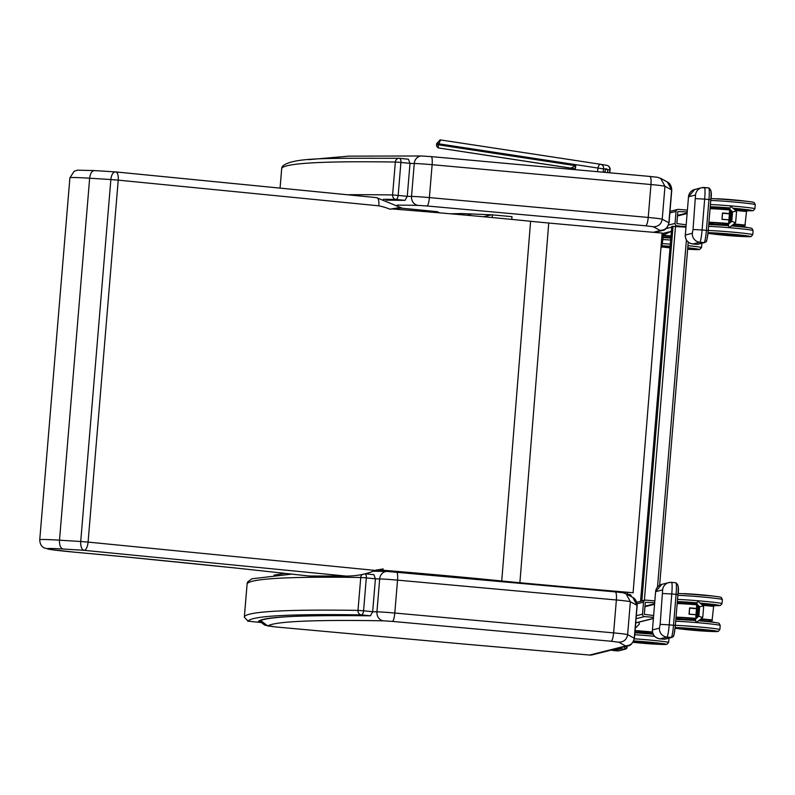 <?xml version="1.0" encoding="UTF-8"?>
<svg xmlns="http://www.w3.org/2000/svg" width="795" height="795" viewBox="0 0 795 795"><rect width="100%" height="100%" fill="white"/><g stroke="black" fill="none" stroke-linecap="round" stroke-linejoin="round"><path stroke-width="1.19" d="M573.274 169.494A4.134 4.104 -78.9 0 0 570.959 168.133A4.134 4.104 -78.9 0 0 570.949 168.133A4.134 4.104 -78.9 0 0 570.79 168.103L571.039 168.152M574.696 169.623L575.789 165.718L572.082 167.457A4.134 3.24 -162.7 0 1 574.199 169.573M572.082 167.457L571.913 167.576A4.134 3.389 -163.2 0 1 574.02 169.564M571.913 167.576L571.744 167.695A4.134 3.538 -167.4 0 1 573.871 169.544M571.744 167.695L570.79 168.103L439.158 148.059A3.101 1.391 -81.3 0 1 438.254 144.779L440.668 139.96L439.903 139.96M439.695 148.148A3.101 1.143 -81.3 0 1 439.685 148.148L439.158 148.059A3.101 2.822 99.4 0 1 439.118 148.059L439.645 148.148A3.101 2.822 -80.6 0 0 439.685 148.148L571.516 168.292L439.685 148.148A3.101 3.101 0 0 1 439.645 148.148A3.101 2.822 -80.6 0 1 439.615 148.138M604.786 172.346A3.468 1.421 -81.3 0 1 605.87 169.305L607.469 169.573A3.468 1.421 -81.3 0 1 607.619 172.604M603.107 172.197L603.604 168.928L606.724 168.858M605.084 172.376A1.739 0.716 98.7 0 0 605.114 170.816M440.132 139.94L436.723 143.507L598.049 168.063A4.134 1.858 -81.3 0 1 600.503 164.277L600.503 164.277A4.134 1.858 -81.3 0 1 600.513 164.277A4.134 3.766 99.4 0 1 603.604 168.928L598.049 168.063L597.492 171.69M440.668 139.96L600.493 164.277M653.748 635.165L653.679 635.175A12.392 1.282 95 0 1 653.639 635.185A12.392 1.282 95 0 1 653.242 634.281M642.221 600.931L640.601 600.712L643.97 600.483M671.795 226.396L640.601 600.712L671.795 226.396L685.966 227.122M687.377 210.138L678.443 209.363A2.226 2.216 75.9 0 0 676.048 211.391L675.054 223.405A2.226 2.216 75.9 0 0 677.072 225.82L686.006 226.595M687.228 211.947L677.847 211.549L676.853 223.564L686.155 224.786M663.408 233.432L663.239 235.489A12.392 1.282 95 0 1 660.933 248.139M654.832 600.901L645.898 600.126A2.226 2.216 75.9 0 0 643.503 602.153L642.509 614.167A2.226 2.216 75.9 0 0 644.526 616.582L653.46 617.357M654.683 602.709L645.311 602.312L644.308 614.326L653.609 615.549M649.873 176.44L649.803 176.44C650.896 176.848 651.284 179.541 650.976 184.529A18.583 0.666 4.8 0 1 664.968 186.288L660.615 178.319C655.09 176.669 661.152 177.762 649.873 176.44L431.198 156.615A8.258 1.669 95.2 0 1 432.132 164.694L650.976 184.529L648.233 217.442L429.389 197.597A8.258 1.669 95.2 0 1 427.024 205.975L645.689 225.8C646.862 225.233 647.716 222.441 648.233 217.442A18.583 0.666 -175.2 0 1 662.225 219.191C661.321 224.15 658.359 226.674 653.331 226.764L659.979 230.371A43.367 1.54 4.8 0 1 659.87 230.649L653.331 232.299M654.702 232.418L662.573 230.441C665.097 230.431 667.253 227.946 669.032 222.978A51.625 1.838 -175.2 0 0 668.873 222.809L662.225 219.191L664.968 186.288L671.606 189.906L667.353 181.985L660.705 178.368M667.273 181.946C670.016 183.307 671.517 186.02 671.775 190.065A51.625 1.838 4.8 0 0 671.606 189.906L668.873 222.809C667.969 227.767 664.998 230.292 659.979 230.371M589.592 655.05A8.258 0.994 -85 0 0 589.622 655.06A8.258 8.208 75.9 0 0 592.364 654.841L592.364 654.841A8.258 8.258 0 0 1 589.622 655.06L589.622 655.06A8.258 0.994 -85 0 0 589.661 655.06L625.268 646.096A8.258 8.208 75.9 0 0 627.971 645.878L592.364 654.841M611.087 641.237L392.422 621.412A8.258 1.669 -84.8 0 0 394.797 613.034L613.631 632.88A18.583 0.666 4.8 0 1 627.623 634.639C626.728 639.587 623.757 642.112 618.739 642.201L611.087 641.237C612.269 640.671 613.114 637.888 613.631 632.88L616.373 599.977L397.53 580.131A8.258 1.669 -84.8 0 0 396.596 572.052A8.258 1.669 -84.8 0 0 396.536 572.052L387.602 571.456M392.422 621.412L383.488 620.816A985.035 35.05 -175.2 0 0 267.677 625.933L260.591 620.488L262.34 623.36L264.954 625.228L275.746 626.957A8.258 1.709 95.2 0 1 275.676 626.947M632.671 597.383C635.414 598.744 636.914 601.457 637.173 605.512A51.625 1.838 -175.2 0 0 637.014 605.343L630.365 601.726L627.623 634.639L634.271 638.246C633.367 643.205 630.405 645.729 625.377 645.818L618.739 642.201M627.971 645.878C630.505 645.868 632.651 643.384 634.43 638.415A51.625 1.838 4.8 0 0 634.271 638.246L637.014 605.343L632.75 597.423L626.023 593.766C620.905 592.186 625.844 593.1 615.27 591.878L615.201 591.878C616.294 592.285 616.691 594.988 616.373 599.977A18.583 0.666 -175.2 0 1 630.365 601.726L626.112 593.815M374.962 570.482L383.22 568.932L376.005 570.144A77.493 71.212 -90 0 1 375.359 570.432L88.086 542.101A8.258 3.24 95.6 0 1 84.141 550.329A8.258 4.134 -86.4 0 1 80.722 541.504L59.506 540.183A41.996 1.491 -175.2 0 0 39.75 539.805C39.889 543.76 41.36 546.443 44.132 547.854L49.827 549.424L74.452 552.167M376.512 569.945L376.005 570.144M409.952 572.529L409.157 573.195M401.833 208.181L399.945 207.485A2.266 1.819 -82.5 0 0 400.948 208.101M399.945 207.485L389.957 209.204L400.859 208.091L437.21 211.679L401.097 208.121M389.957 209.204A69.225 63.62 90 0 0 378.788 205.826C379.215 200.847 378.47 198.114 376.552 197.637L115.901 171.939M402.638 208.36L376.552 197.637M439.655 212.861L437.21 211.679M106.48 555.089A8.258 1.829 -84.8 0 0 106.54 555.099A8.258 1.829 -84.8 0 0 106.609 555.099L74.581 552.177A33.738 1.202 4.8 0 1 47.869 548.987A33.738 1.202 4.8 0 1 63.053 549.017L84.141 550.329L345.805 576.057M309.682 576.057L345.03 576.057C355.584 576.266 365.7 574.388 375.359 570.432M345.795 576.057L309.195 576.007M74.581 552.177L122.112 556.57A8.258 3.041 -84.4 0 0 122.231 556.58A107.385 3.816 -175.2 0 0 106.609 555.099M63.053 549.017C60.519 548.162 59.337 545.211 59.506 540.183L89.656 178.209L110.863 179.541A8.258 4.134 -86.4 0 1 115.484 171.889L115.484 171.889A8.258 4.134 -86.4 0 1 115.653 171.909A8.258 3.24 95.6 0 1 115.782 171.919L115.782 171.919A8.258 3.24 95.6 0 1 118.226 180.137L378.788 205.826M88.086 542.101L80.722 541.504L110.863 179.541L118.226 180.137L88.086 542.101M115.315 171.889L94.396 170.577L115.484 171.889A8.258 8.258 0 0 1 115.782 171.919L376.671 197.637M94.575 170.587C91.962 170.706 90.322 173.25 89.656 178.209A41.996 1.491 4.8 0 0 69.9 177.842L74.183 171.233L77.552 170.17L94.396 170.577M476.503 579.297L476.573 578.541M483.43 216.737L491.717 214.809L511.99 216.657L511.761 219.41M472.041 213.875L467.172 215.266M491.717 214.809L461.935 213.567L457.741 214.431M481.81 579.038L481.75 579.774M603.773 590.258L603.733 590.834M408.441 159.229L399.408 158.304A4.134 4.134 0 0 0 399.05 158.285L399.05 158.285C328.444 158.364 293.166 157.032 282.424 166.274L281.718 168.272A1005.953 35.795 4.8 0 1 395.344 162.041A4.134 3.667 -89.2 0 1 399.328 158.304A4.134 1.918 95.8 0 1 399.408 158.304A4.134 1.918 95.8 0 1 400.909 162.448L410.001 163.373L408.441 159.229L399.488 158.324M281.778 167.775L280.069 188.117L281.728 168.103M383.419 199.287A1001.819 35.646 4.8 0 1 395.91 199.436L405.003 200.37L386.141 200.161L405.023 200.37L407.269 196.286L392.601 194.954L395.344 162.041L400.909 162.448L398.176 195.351A4.134 1.918 95.8 0 1 395.91 199.436A4.134 3.667 -89.2 0 1 392.601 194.954A1005.953 35.795 -175.2 0 0 347.365 194.755M410.001 163.373L407.269 196.286M373.839 574.676L365.303 573.801L373.908 574.676L375.409 578.82L372.666 611.723L363.573 610.798A4.134 1.918 95.8 0 1 361.308 614.883A4.134 3.667 -89.2 0 1 357.998 610.391A1005.953 35.795 -175.2 0 0 244.383 616.622L247.126 583.709A1005.953 35.795 4.8 0 1 360.741 577.488A4.134 3.667 -89.2 0 1 362.301 574.477M247.175 583.212L247.831 581.721L251.965 578.78L291.765 574.119M365.134 573.841A4.134 1.918 95.8 0 1 366.316 577.885L375.409 578.82M360.741 577.488L366.316 577.885L363.573 610.798L357.998 610.391L360.741 577.488M247.662 621.114L261.704 622.594L248.08 621.173A1001.819 35.646 4.8 0 1 361.308 614.883L370.41 615.807C303.322 614.873 266.047 616.701 258.574 621.302A0.517 0.517 -94.8 0 0 259.13 620.835C266.037 616.701 303.134 615.032 370.42 615.807L372.666 611.723M248.08 621.173L244.343 617.188M260.78 620.965L259.627 620.885M693.041 229.477L695.526 195.023L688.51 196.782L685.32 235.042L692.336 233.273L693.041 229.477L702.094 229.964A11.975 1.242 95 0 1 699.839 242.217L692.823 243.976L697.106 244.353L704.131 242.584A11.975 1.242 -85 0 0 706.397 230.341L708.961 199.485L704.668 199.118L702.094 229.964L708.236 230.56L710.809 199.714L708.961 199.485A11.975 1.242 -85 0 0 708.733 187.878A11.975 1.242 -85 0 0 708.693 187.878L704.479 187.511M663.269 235.131L670.91 231.544M729.79 209.562L729.373 214.501A1.053 0.924 90.9 0 0 729.363 214.59L729.025 218.655A1.053 0.924 91 0 0 729.025 218.744L728.608 223.663M735.554 221.706L735.425 222.729L731.758 221.328L728.627 224.001L728.379 225.124L728.886 226.843L730.138 227.002L735.425 222.729M736.339 212.275L736.289 211.013L732.543 211.897L731.758 221.328M736.289 211.013L730.933 206.531L729.909 207.525L729.86 209.244L732.543 211.897M729.979 209.562L728.806 223.683M730.883 210.635L729.959 222.839M729.889 222.57L731.082 210.655M731.171 221.477L732.185 211.738L731.241 221.745M730.535 222.024L731.629 211.192L730.595 222.292M730.337 210.089L729.313 223.385M729.254 223.117L730.525 210.109M746.137 211.112L746.535 211.559L746.137 211.112A23.81 0.845 -175.2 0 0 735.286 210.009L746.157 211.112M733.507 224.359A23.81 0.845 4.8 0 1 744.935 225.512L746.535 211.559A24.228 0.865 4.8 0 0 735.723 210.456M733.964 223.971A24.228 0.865 -175.2 0 1 745.402 225.134L741.129 226.446M729.323 213.547A24.228 0.865 -175.2 0 0 722.476 213.02L722.566 213.11A24.138 0.855 4.8 0 1 729.313 213.626M722.059 219.281L722.576 213.11L722.059 219.281L728.796 219.798A24.138 0.855 -175.2 0 0 722.059 219.281L721.949 219.35A24.228 0.865 4.8 0 1 728.786 219.877M722.566 213.249L727.028 213.636M722.585 234.555L733.904 235.499M625.774 646.434L627.076 647.279A2.067 2.057 -104.1 0 1 625.526 649.098L625.526 649.098A2.067 2.057 -104.1 0 1 624.85 649.157L620.557 648.78L613.541 650.548L617.844 650.926L624.85 649.157L624.532 646.742M629.163 595.475L629.421 594.451L627.404 594.272L629.421 594.451A2.067 2.057 -104.1 0 1 631.29 596.628M660.148 624.343L662.632 589.89L655.617 591.659L652.437 629.918L659.452 628.149L660.148 624.343L669.211 624.84A11.975 1.242 95 0 1 666.955 637.083L659.939 638.852L664.222 639.23L671.248 637.461A11.975 1.242 -85 0 0 673.514 625.208L676.078 594.362L671.785 593.984L669.211 624.84L675.343 625.446A9.908 1.024 -85 0 1 673.464 635.583M635.275 628.288L639.379 624.065L638.872 622.177M638.484 642.34L649.813 643.284M696.897 604.438L696.49 609.368A1.053 0.924 90.9 0 0 696.48 609.467L696.142 613.531A1.053 0.924 91 0 0 696.132 613.621L695.724 618.56M702.671 616.582L702.532 617.596L698.875 616.205L695.744 618.868L695.496 620.001L695.824 621.531L697.255 621.879L702.532 617.596M703.456 607.151L703.406 605.889L699.66 606.774L698.875 616.205M703.406 605.889L698.04 601.408L697.026 602.401L696.976 604.12L699.66 606.774M697.096 604.438L695.913 618.56M697.205 617.467L697.861 605.512L697.006 617.467M698.487 616.364L698.964 606.595L698.288 616.373M697.841 616.91L698.417 606.048L697.642 616.92M696.559 618.013L697.314 604.965L696.36 618.013M713.244 605.989L713.652 606.426L713.244 605.989A23.81 0.845 -175.2 0 0 702.392 604.886L713.264 605.989M700.624 619.235A23.81 0.845 4.8 0 1 712.052 620.388L713.652 606.426A24.228 0.865 4.8 0 0 702.84 605.333M701.081 618.848A24.228 0.865 -175.2 0 1 712.519 620.001L708.246 621.322M696.43 608.413A24.228 0.865 -175.2 0 0 689.583 607.887L689.682 607.986A24.138 0.855 4.8 0 1 696.43 608.503L694.194 608.513M689.176 614.157L689.692 607.986L689.176 614.157L695.913 614.674A24.138 0.855 -175.2 0 0 689.176 614.157L689.056 614.227A24.228 0.865 4.8 0 1 695.903 614.754M689.672 608.125L694.134 608.513M689.702 629.372L701.021 630.375M530.593 221.278L501.734 580.986A82.601 2.007 -175.4 0 0 519.88 582.735L548.739 223.027A82.601 2.007 4.6 0 1 530.593 221.278A203.818 4.939 -175.4 0 0 391.746 208.906M501.734 580.986A203.818 4.939 -175.4 0 0 378.788 569.896M548.739 223.027A461.06 11.18 4.6 0 0 662.146 233.054L633.088 592.772A462.104 11.2 -175.4 0 1 519.274 582.705A82.601 2.007 4.6 0 1 501.118 580.956A202.785 4.919 4.6 0 0 378.688 569.916M633.287 592.762A461.06 11.18 4.6 0 1 519.88 582.735M575.183 169.663L575.789 165.718L436.564 144.531A3.101 3.101 0 0 0 439.118 148.059M441.285 145.276L437.359 144.66M607.469 169.573L609.725 169.941A4.134 3.766 -80.6 0 0 606.635 165.29L600.603 164.297M609.288 172.763L610.083 170.001A4.134 4.134 0 0 0 606.674 165.3L600.563 164.287A4.134 4.134 0 0 0 600.503 164.277L448.112 141.073M627.384 594.511L627.573 592.305L627.374 594.501M609.944 590.794L609.894 591.391M611.186 590.894L611.136 591.51M613.621 591.112L613.571 591.728M625.576 592.136L625.466 593.497M671.368 231.305L662.096 233.631M671.715 227.171L666.21 228.553M673.067 226.078L641.893 600.384M677.072 225.82L675.511 226.207L644.357 600.394M686.413 239.921L657.505 587.058M688.222 242.077L659.641 585.239L688.231 242.087M676.048 211.391L669.867 212.951M675.054 223.405L668.595 225.025M687.089 213.547L677.479 215.972M687.138 213L677.529 215.415M661.957 235.37L663.239 235.489M643.503 602.153L637.133 603.763M642.509 614.167L636.328 615.718M644.526 616.582L636.08 618.709M653.381 618.401L635.732 622.843M654.553 604.309L644.944 606.734M654.593 603.753L644.983 606.178M649.803 176.44L431.258 156.625M308.639 159.666L348.816 156.128L421.648 155.989A8.258 7.284 91 0 1 422.205 156.019L431.128 156.615A8.258 1.669 95.2 0 1 431.198 156.615L421.648 155.989A8.258 7.284 91 0 0 414.265 163.502A16.516 0.586 4.8 0 1 432.132 164.694L429.389 197.597A16.516 0.586 -175.2 0 0 411.522 196.405A8.258 7.284 91 0 0 418.091 205.378L427.024 205.975M410.001 163.432A993.293 35.338 4.8 0 1 414.265 163.502L411.522 196.405A993.293 35.338 -175.2 0 0 407.259 196.335M662.573 230.441A8.258 8.208 -104.1 0 1 659.87 230.649M397.192 205.11A985.035 35.05 4.8 0 1 418.091 205.378M645.689 225.8L653.331 226.764M383.488 620.816A8.258 7.284 -89 0 1 376.929 611.852A16.516 0.586 4.8 0 1 394.797 613.034L397.53 580.131A16.516 0.586 -175.2 0 0 379.672 578.939A8.258 7.284 -89 0 1 387.056 571.426L615.27 591.878M372.656 611.782A993.293 35.338 4.8 0 1 376.929 611.852L379.672 578.939A993.293 35.338 -175.2 0 0 375.399 578.879M267.677 625.933L275.805 626.957A8.258 1.709 95.2 0 1 275.746 626.957L458.616 643.572A8.258 1.709 95.2 0 1 458.556 643.562M275.805 626.957L458.685 643.572A8.258 1.709 95.2 0 1 458.616 643.572L465.105 644.149A8.258 0.994 95 0 1 465.105 644.149A8.258 0.994 95 0 1 465.065 644.149M458.685 643.572A74.342 2.643 -175.2 0 0 465.135 644.149L589.661 655.06L465.105 644.149M396.655 572.062L615.201 591.878M375.2 570.502L384.055 571.376M440.837 576.067L409.683 572.807M122.003 556.56A8.258 3.041 -84.4 0 0 122.112 556.57L237.367 568.196A8.258 4.214 -84 0 0 237.546 568.216A811.864 28.888 -175.2 0 0 122.231 556.58M242.435 568.733A8.258 4.81 -83.8 0 0 242.644 568.763A8.258 4.81 -83.8 0 0 242.853 568.783A74.342 2.643 -175.2 0 0 237.546 568.216M309.613 576.057L242.853 568.783M492.194 217.542L492.423 214.859M258.574 621.302L261.962 621.76M695.526 195.023A8.258 8.208 -104.1 0 1 704.39 187.501A11.975 1.242 95 0 1 704.44 187.501A11.975 1.242 95 0 1 704.668 199.118L695.605 198.621M692.336 233.273A8.258 8.208 75.9 0 0 699.839 242.217L704.131 242.584A2.067 2.057 75.9 0 0 704.807 242.535L704.807 242.535C706.208 240.448 706.288 246.192 708.236 230.56L710.809 199.714C711.962 193.622 711.277 189.677 708.733 187.878L701.687 187.719L694.671 189.488A8.258 8.208 75.9 0 0 688.51 196.782L694.671 189.488M688.51 196.812L685.32 235.042A8.258 8.208 75.9 0 0 692.823 243.976L697.106 244.353A2.067 2.057 75.9 0 0 697.791 244.294L704.807 242.535M710.79 199.704A9.908 1.024 -85 0 0 710.561 190.114M706.348 240.706A9.908 1.024 -85 0 0 708.226 230.57M663.815 237.258A23.81 0.845 4.8 0 1 663.08 237.178L663.815 237.258M663.199 235.847A23.81 0.845 4.8 0 1 670.95 236.353M670.99 235.926A24.228 0.865 -175.2 0 0 663.239 235.419M670.811 238.053A22.33 0.795 -175.2 0 0 663.04 237.566L670.811 238.053A18.176 0.646 4.8 0 0 668.833 237.914M695.069 249.213A18.315 0.656 -175.2 0 0 687.745 247.97L695.188 249.004M670.106 246.43A18.315 0.656 -175.2 0 0 661.778 245.983L670.106 246.43M662.245 246.977A22.33 0.795 4.8 0 1 661.539 246.887L662.354 246.987M661.828 245.764A22.33 0.795 4.8 0 1 670.125 246.281M687.764 247.802A22.33 0.795 4.8 0 1 691.829 249.431M691.72 249.431L699.64 249.521L701.528 247.583A24.397 0.865 -175.2 0 0 687.943 245.665M670.304 244.145A24.397 0.865 -175.2 0 0 662.245 243.618M662.831 239.524A24.397 0.865 4.8 0 1 670.642 240.03M701.647 243.33A24.397 0.865 4.8 0 1 701.866 243.469L701.528 247.583M670.841 237.645A17.758 0.636 -175.2 0 0 663.08 237.228L670.841 237.645M661.708 246.261A17.758 0.636 4.8 0 1 670.086 246.698M687.725 248.239A17.758 0.636 4.8 0 1 687.635 249.242L695.168 249.044M669.996 247.851A17.758 0.636 4.8 0 1 661.539 246.877L669.996 247.851M746.286 236.304A18.315 0.656 -175.2 0 0 730.207 234.207A18.315 0.656 -175.2 0 0 710.243 233.303M708.037 232.687A22.33 0.795 4.8 0 1 730.635 234.098A22.33 0.795 4.8 0 1 749.427 236.214A22.33 0.795 4.8 0 1 743.206 236.532M713.264 234.038A22.33 0.795 4.8 0 1 707.967 233.333L713.363 234.048M708.583 226.366A24.397 0.865 4.8 0 1 731.37 227.877A24.397 0.865 4.8 0 1 753.094 230.55L752.07 228.562C751.056 228.374 754.942 228.066 731.33 225.879M753.094 230.55L752.746 234.664A24.397 0.865 -175.2 0 0 731.022 231.991A24.397 0.865 -175.2 0 0 708.246 230.48M729.313 213.636L727.077 213.636M730.724 222.043L731.629 211.192M731.37 221.497L732.185 211.738M730.088 222.59L731.003 210.397M729.442 223.137L730.456 209.85M729.899 209.314L729.651 209.542A23.81 0.845 -175.2 0 0 710.094 208.3L729.651 209.522L728.677 223.932M710.054 208.688A24.228 0.865 4.8 0 1 729.621 209.92M715.093 224.349A23.81 0.845 4.8 0 1 708.812 223.584L715.083 224.349M708.892 222.699A23.81 0.845 4.8 0 1 728.478 223.922M728.488 223.494A24.228 0.865 -175.2 0 0 708.931 222.262M728.429 224.568L723.41 224.389L728.419 224.657M732.692 225.055L734.749 225.383L732.781 224.975M722.476 213.02L721.949 219.35M712.3 207.157L729.8 208.081A18.315 0.656 -175.2 0 0 712.32 207.356M748.532 210.367A18.315 0.656 -175.2 0 0 733.656 208.409L748.572 210.178M733.497 208.25A22.33 0.795 4.8 0 1 748.383 210.745M712.399 207.753A22.33 0.795 4.8 0 1 710.164 207.425L712.409 207.753M710.213 206.77A22.33 0.795 4.8 0 1 729.82 207.932M710.74 200.449A24.397 0.865 4.8 0 1 733.527 201.96A24.397 0.865 4.8 0 1 755.25 204.643L754.226 202.645C753.213 202.457 757.098 202.159 733.487 199.962L710.899 198.531M755.25 204.643L754.912 208.747A24.397 0.865 -175.2 0 0 733.189 206.074A24.397 0.865 -175.2 0 0 710.402 204.563M746.545 227.44A17.758 0.636 -175.2 0 0 732.125 225.532L746.982 227.499M710.859 224.796L717.289 224.448L728.369 225.214A17.758 0.636 -175.2 0 0 711.406 224.369M710.66 233.412A17.758 0.636 4.8 0 1 738.684 235.3A17.758 0.636 4.8 0 1 735.425 236.125A17.758 0.636 4.8 0 1 710.66 233.412M720.976 225.064A18.176 0.646 4.8 0 1 728.369 225.611L708.743 224.448M731.708 225.899A18.176 0.646 4.8 0 1 737.104 226.406M724.742 208.479L729.711 209.085L724.712 208.966M736.041 209.91L734.848 209.582L736.1 209.423M729.78 208.25A18.176 0.646 -175.2 0 0 712.409 207.386A18.176 0.646 -175.2 0 0 712.31 207.445L716.345 208.578A17.758 0.636 4.8 0 1 712.787 207.833A17.758 0.636 4.8 0 1 729.75 208.678M734.332 209.075A17.758 0.636 4.8 0 1 744.349 210.914L748.532 210.456A18.176 0.646 -175.2 0 0 733.855 208.598M745.819 201.185A17.758 0.636 -175.2 0 0 716.534 198.74M617.755 650.916A11.975 1.242 -85 0 0 617.794 650.926A11.975 1.242 -85 0 0 617.844 650.926A2.067 2.057 75.9 0 0 618.52 650.867L625.526 649.098L627.185 646.077M613.541 650.548A11.975 1.242 95 0 1 613.502 650.548L611.335 650.072A8.258 8.208 75.9 0 0 613.541 650.548M620.905 647.657L620.557 648.78A8.258 8.208 -104.1 0 1 618.391 648.293M627.076 647.229L627.176 646.077M671.596 582.387L675.8 582.755A11.975 1.242 -85 0 1 675.849 582.755L671.546 582.377A11.975 1.242 95 0 1 671.546 582.377A11.975 1.242 95 0 1 671.785 593.984L662.722 593.497M676.078 594.362A11.975 1.242 -85 0 0 675.849 582.755C678.393 584.554 679.079 588.499 677.916 594.59L675.343 625.427L677.916 594.59L676.078 594.362M659.452 628.149A8.258 8.208 75.9 0 0 666.955 637.083L671.248 637.461A2.067 2.057 75.9 0 0 671.924 637.411L671.924 637.411C673.325 635.324 673.405 641.058 675.353 625.436M661.788 584.365L661.788 584.365A8.258 8.208 75.9 0 0 655.617 591.659L661.788 584.365L668.804 582.596A8.258 8.208 -104.1 0 1 671.507 582.377L668.804 582.596A8.258 8.208 -104.1 0 0 662.632 589.89M655.607 591.669L652.437 629.918A8.258 8.208 75.9 0 0 659.939 638.852L664.222 639.23A2.067 2.057 75.9 0 0 664.908 639.17L671.924 637.411M677.906 594.581A9.908 1.024 -85 0 0 677.678 584.991M635.046 631.011A23.81 0.845 4.8 0 1 652.596 632.442M652.506 632.005A24.228 0.865 -175.2 0 0 635.086 630.584M650.678 633.118L639.309 632.164M639.409 632.194L650.618 633.555M653.212 634.221A22.33 0.795 -175.2 0 0 634.907 632.721L653.212 634.211A18.176 0.646 4.8 0 0 635.94 632.79M662.185 644.089A18.315 0.656 -175.2 0 0 653.848 642.738A18.315 0.656 -175.2 0 0 633.754 641.078L662.324 643.94L655.875 644.179L633.088 642.31A17.758 0.636 4.8 0 0 656.958 644.238A17.758 0.636 4.8 0 0 657.425 643.413A17.758 0.636 4.8 0 0 633.635 641.346M633.824 640.919A22.33 0.795 4.8 0 1 662.464 643.553A22.33 0.795 4.8 0 1 658.936 644.308M658.836 644.308L666.757 644.397L668.635 642.449A24.397 0.865 -175.2 0 0 634.39 638.802M634.748 634.698A24.397 0.865 4.8 0 1 654.702 636.358M668.764 638.206A24.397 0.865 4.8 0 1 668.983 638.335L668.635 642.449M653.023 633.794A17.758 0.636 -175.2 0 0 634.937 632.333L653.023 633.794M713.403 631.17A18.315 0.656 -175.2 0 0 697.324 629.083A18.315 0.656 -175.2 0 0 677.36 628.179M675.154 627.553A22.33 0.795 4.8 0 1 697.752 628.974A22.33 0.795 4.8 0 1 716.543 631.081A22.33 0.795 4.8 0 1 710.313 631.409M680.371 628.915A22.33 0.795 4.8 0 1 675.074 628.209L680.48 628.924M675.7 621.243A24.397 0.865 4.8 0 1 698.487 622.753A24.397 0.865 4.8 0 1 720.21 625.427L719.187 623.439C718.173 623.24 722.059 622.942 698.447 620.746M720.21 625.427L719.863 629.541A24.397 0.865 -175.2 0 0 698.139 626.867A24.397 0.865 -175.2 0 0 675.353 625.347M695.744 618.868L696.768 604.419A23.81 0.845 -175.2 0 0 677.201 603.176L697.016 604.19M677.171 603.564A24.228 0.865 4.8 0 1 696.738 604.796M682.209 619.226A23.81 0.845 4.8 0 1 675.929 618.46L682.199 619.226M676.008 617.576A23.81 0.845 4.8 0 1 695.595 618.798M695.605 618.371A24.228 0.865 -175.2 0 0 676.038 617.139M695.536 619.444L690.527 619.255L695.536 619.524M699.809 619.931L701.866 620.259L699.898 619.852M689.583 607.887L689.056 614.227M679.417 602.034L696.917 602.958A18.315 0.656 -175.2 0 0 679.427 602.232M715.649 605.243A18.315 0.656 -175.2 0 0 700.773 603.286L715.689 605.055M700.614 603.127A22.33 0.795 4.8 0 1 715.5 605.621L720.379 605.522L722.019 603.624A24.397 0.865 -175.2 0 0 700.296 600.95A24.397 0.865 -175.2 0 0 677.519 599.44M679.516 602.63A22.33 0.795 4.8 0 1 677.28 602.302L679.516 602.63M677.33 601.646A22.33 0.795 4.8 0 1 696.937 602.809M677.857 595.326A24.397 0.865 4.8 0 1 700.643 596.836A24.397 0.865 4.8 0 1 722.367 599.51L721.343 597.522C720.33 597.333 724.215 597.025 700.604 594.839L678.006 593.408M713.652 622.316A17.758 0.636 -175.2 0 0 699.242 620.408L714.099 622.376M677.976 619.673L684.396 619.325L695.486 620.09A17.758 0.636 -175.2 0 0 678.523 619.245M677.767 628.288A17.758 0.636 4.8 0 1 705.801 630.177A17.758 0.636 4.8 0 1 702.542 631.001A17.758 0.636 4.8 0 1 677.767 628.288M688.082 619.941A18.176 0.646 4.8 0 1 695.486 620.488L675.859 619.325M698.815 620.766A18.176 0.646 4.8 0 1 704.221 621.283M691.849 603.355L696.827 603.962L691.829 603.842M703.158 604.786L701.965 604.458L703.217 604.299M696.897 603.127A18.176 0.646 -175.2 0 0 679.526 602.262A18.176 0.646 -175.2 0 0 679.427 602.322L683.452 603.455A17.758 0.636 4.8 0 1 679.904 602.709A17.758 0.636 4.8 0 1 696.867 603.554M701.448 603.952A17.758 0.636 4.8 0 1 711.465 605.79L715.639 605.333A18.176 0.646 -175.2 0 0 700.961 603.475M712.926 596.051A17.758 0.636 -175.2 0 0 683.65 593.617M570.959 168.133L573.255 169.494M436.723 143.507L436.564 144.531M610.083 170.001L609.656 172.793M609.934 590.794L609.884 591.391M677.718 209.423L669.996 211.361M671.358 231.434L662.086 233.76M645.172 600.185L636.805 602.292M653.361 618.53L635.722 622.972M671.775 190.065L669.032 222.978M274.036 575.103L284.928 573.374M373.441 571.237L387.056 571.426M637.173 605.512L634.43 638.415M309.404 576.037L237.367 568.196M69.9 177.842L39.75 539.805M461.865 213.567L450.129 213.766M386.141 200.161L405.023 200.37M247.136 583.54L244.363 616.811M258.842 621.253C267.13 616.632 304.326 614.813 370.42 615.807M685.3 235.052C685.37 240.08 687.874 243.061 692.813 243.976M697.791 244.294L697.106 244.353M746.416 236.095L730.207 234.207L710.144 233.074M743.106 236.532L751.106 236.562L752.746 234.664M736.548 211.699L735.663 222.242M728.379 225.124L728.488 223.773M729.681 209.443L729.79 208.151M741.208 226.456L745.054 225.502M748.383 210.755L753.263 210.645L754.912 208.747M710.173 233.024L710.442 233.482C705.314 233.014 722.735 235.539 739.976 236.393C752.358 236.681 743.484 236.284 746.396 236.045M745.859 201.185L716.494 198.74M618.52 650.867L613.502 650.548M629.421 594.451L631.3 596.677M652.417 629.928C652.486 634.957 654.981 637.928 659.92 638.852M664.908 639.17L664.222 639.23M713.532 630.972L697.324 629.083L677.26 627.951M710.213 631.399L718.223 631.429L719.863 629.541M703.655 606.575L702.78 617.119M695.496 620.001L695.605 618.649M696.798 604.309L696.907 603.027M698.666 605.82L697.712 617.168M699.212 606.356L698.358 616.622M698.119 605.273L697.076 617.715M697.563 604.727L696.43 618.262M708.325 621.332L712.171 620.378M722.367 599.51L722.019 603.624M677.29 627.901L677.559 628.348C672.421 627.891 689.851 630.405 707.093 631.27C719.465 631.548 710.591 631.16 713.513 630.922M712.966 596.061L683.611 593.617"/></g></svg>
